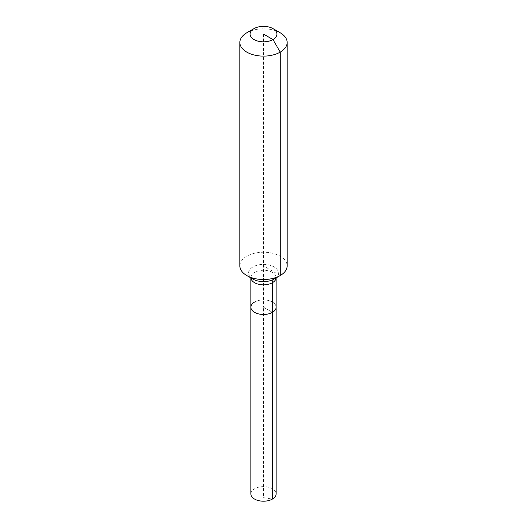 <?xml version="1.0" encoding="UTF-8"?>
<svg xmlns="http://www.w3.org/2000/svg" width="527" height="527" viewBox="0 0 527 527"><rect width="100%" height="100%" fill="white"/><g stroke="black" fill="none" stroke-linecap="round" stroke-linejoin="round"><path stroke-width="0.4" stroke-dasharray="2.63 1.98" d="M250.885 493.918A12.615 7.286 180 0 1 254.581 488.766A12.615 7.286 180 0 1 268.329 487.192A12.615 7.286 180 0 1 276.115 493.918M254.581 302.05A12.615 7.286 180 0 1 268.329 300.469A12.615 7.286 180 0 1 276.115 307.201A12.615 7.286 180 0 0 268.329 300.469A12.615 7.286 180 0 0 254.581 302.05A12.615 7.286 180 0 0 250.885 307.201M239.844 265.878A23.656 13.656 180 0 1 246.774 256.221A23.656 13.656 180 0 1 272.551 253.263A23.656 13.656 180 0 1 287.156 265.878M246.774 32.799A23.656 13.656 180 0 1 280.226 32.799M263.5 34.09L263.5 307.201L272.419 312.353L263.5 307.201L263.5 497.672L272.419 499.069M280.226 275.535L263.5 265.878M250.898 277.92A12.615 7.286 180 0 1 250.885 277.558A12.615 7.286 180 0 1 254.581 272.413A12.615 7.286 180 0 1 272.419 272.413A12.615 7.286 180 0 1 276.115 277.558A12.615 7.286 180 0 1 276.102 277.92L276.155 277.294L274.053 279.099A14.927 8.616 180 0 0 274.053 266.912A14.927 8.616 180 0 0 252.947 266.912A14.927 8.616 180 0 0 252.947 279.099L250.845 277.294L250.885 277.913"/><path stroke-width="0.79" d="M272.979 28.616A13.406 7.74 180 0 1 272.979 39.565A13.406 7.74 180 0 1 254.021 39.565A13.406 7.74 180 0 1 254.021 28.616A13.406 7.74 180 0 1 272.979 28.616L280.226 32.799A23.656 13.656 180 0 1 287.156 42.463L287.156 265.878A23.656 13.656 180 0 1 280.226 275.535L274.053 279.099A7.885 4.552 -120 0 0 272.419 282.709A12.615 7.286 180 0 0 276.102 277.92L276.115 493.918A12.615 7.286 180 0 1 272.419 499.069A12.615 7.286 180 0 1 258.671 500.65A12.615 7.286 180 0 1 250.885 493.918L250.885 307.201A12.615 7.286 180 0 1 254.581 302.05M250.885 307.201L250.885 277.913A12.615 7.286 180 0 0 254.581 282.709A12.615 7.286 180 0 0 272.419 282.709L272.419 312.353A12.615 7.286 180 0 0 276.115 307.201A12.615 7.286 180 0 1 272.419 312.353A12.615 7.286 180 0 1 258.671 313.927A12.615 7.286 180 0 1 250.885 307.201A12.615 7.286 180 0 0 258.671 313.927A12.615 7.286 180 0 0 272.419 312.353L272.419 499.069M254.021 28.616L246.774 32.799L254.021 28.616M287.156 42.463A23.656 13.656 180 0 1 280.226 52.12A23.656 13.656 180 0 1 254.449 55.078A23.656 13.656 180 0 1 239.844 42.463A23.656 13.656 180 0 1 246.774 32.799L246.774 32.799M263.5 34.09L272.979 39.565L280.226 52.12L280.226 275.535A23.656 13.656 180 0 1 246.774 275.535A23.656 13.656 180 0 1 239.844 265.878L239.844 42.463M274.053 279.099L280.226 275.535L274.053 279.099A14.927 8.616 180 0 1 252.947 279.099L246.774 275.535"/></g></svg>
